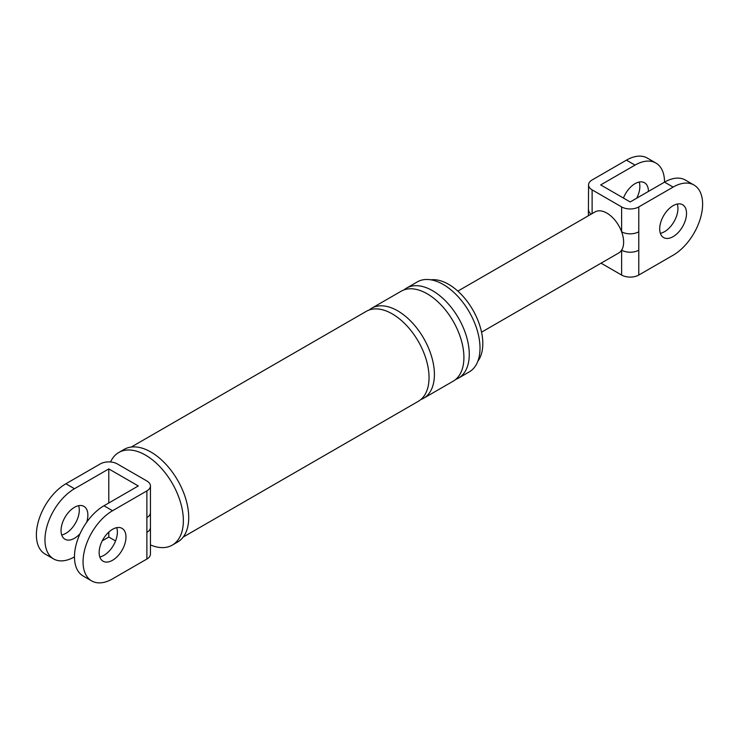 <?xml version="1.0" encoding="UTF-8"?>
<svg xmlns="http://www.w3.org/2000/svg" width="739" height="739" viewBox="0 0 739 739"><rect width="100%" height="100%" fill="white"/><g stroke="black" fill="none" stroke-linecap="round" stroke-linejoin="round"><path stroke-width="1.11" d="M150.442 527.443L150.442 554.084A12.138 7.011 180 0 1 146.885 559.035L146.885 532.394A12.138 7.011 -0 0 0 150.442 527.443L150.442 485.948A12.138 7.011 0 0 0 146.885 480.987L117.381 463.953A12.138 7.011 0 0 0 100.218 463.953L65.882 483.777L74.473 488.738L108.799 468.914L108.799 502.982M146.885 532.394L146.885 517.54A12.138 7.011 -0 0 0 150.442 512.589M74.473 556.864A41.726 24.091 -60 0 1 53.605 558.933L45.024 553.982A41.726 24.091 -60 0 1 38.631 520.542A41.726 24.091 -60 0 1 65.882 483.777M78.63 505.679A18.965 10.946 -60 0 1 65.882 533.327A18.965 10.946 -60 0 1 61.725 534.971M53.605 558.933A41.726 24.091 -60 0 1 47.213 525.503A41.726 24.091 -60 0 1 74.473 488.738M102.25 540.828L108.799 537.05L115.552 540.948M108.799 532.089L108.799 537.05M80.098 533.613A18.965 10.946 -60 0 1 74.473 538.288A18.965 10.946 -60 0 1 64.986 539.23A18.965 10.946 -60 0 1 62.076 524.025A18.965 10.946 -60 0 1 74.473 507.314A18.965 10.946 -60 0 1 83.95 506.381A18.965 10.946 -60 0 1 86.639 522.27M146.885 559.035L112.559 578.859A41.726 24.091 -60 0 1 91.691 580.928A41.726 24.091 -60 0 1 85.299 547.488A41.726 24.091 -60 0 1 112.559 510.723L146.885 490.899A12.138 7.011 0 0 0 150.442 485.948M108.799 468.914L138.304 485.948L103.968 505.772A41.726 24.091 120 0 0 76.717 542.537A41.726 24.091 120 0 0 83.11 575.967L91.691 580.928M99.811 556.957A18.965 10.946 120 0 0 103.968 555.322A18.965 10.946 120 0 0 116.716 527.664M430.874 279.822A48.358 27.925 60 0 1 448.619 284.33A48.358 27.925 60 0 1 478.419 321.659A48.358 27.925 60 0 1 477.856 361.186M404.002 289.9A51.961 30.003 60 0 1 406.552 288.108L417.276 281.91A51.961 30.003 60 0 1 443.261 284.487A51.961 30.003 60 0 1 477.209 330.278A51.961 30.003 60 0 1 469.237 371.92L458.513 378.109A51.961 30.003 60 0 1 455.695 379.421M110.573 461.977A53.485 30.881 60 0 1 118.803 452.48L124.17 449.386A53.485 30.881 60 0 1 150.913 452.037A53.485 30.881 60 0 1 185.849 499.167A53.485 30.881 60 0 1 177.646 542.02L172.289 545.114A53.485 30.881 60 0 1 150.442 544.929M112.559 529.309A18.965 10.946 -60 0 1 122.037 528.367A18.965 10.946 -60 0 1 124.946 543.562A18.965 10.946 -60 0 1 112.559 560.273A18.965 10.946 -60 0 1 103.072 561.215A18.965 10.946 -60 0 1 100.162 546.019A18.965 10.946 -60 0 1 112.559 529.309M406.552 288.108A51.961 30.003 60 0 1 432.527 290.676A51.961 30.003 60 0 1 466.475 336.476A51.961 30.003 60 0 1 458.513 378.109M369.14 310.029A51.961 30.003 60 0 1 371.68 308.237L401.185 291.203A51.961 30.003 60 0 1 427.17 293.78A51.961 30.003 60 0 1 461.118 339.57A51.961 30.003 60 0 1 453.146 381.213L423.641 398.247A51.961 30.003 60 0 1 420.824 399.55M371.68 308.237A51.961 30.003 60 0 1 397.665 310.814A51.961 30.003 60 0 1 431.613 356.604A51.961 30.003 60 0 1 423.641 398.247M131.246 447.049L366.313 311.331A51.961 30.003 60 0 1 392.298 313.909A51.961 30.003 60 0 1 426.246 359.699A51.961 30.003 60 0 1 418.283 401.342L183.217 537.05M118.803 452.48A53.485 30.881 60 0 1 145.546 455.132A53.485 30.881 60 0 1 180.482 502.261A53.485 30.881 60 0 1 172.289 545.114M588.373 215.76L588.558 184.916A12.138 7.011 0 0 1 592.115 179.965L626.441 160.141A41.726 24.091 -60 0 1 647.309 158.072L655.89 163.033A41.726 24.091 120 0 0 635.032 165.102L600.696 184.916L630.201 201.95L664.527 182.136A41.726 24.091 -60 0 1 685.395 180.067L693.976 185.018A41.726 24.091 -60 0 1 700.369 218.458A41.726 24.091 -60 0 1 673.118 255.223L638.782 275.047A12.138 7.011 180 0 1 621.619 275.047L601.066 263.176M639.189 182.043A18.965 10.946 -60 0 1 636.75 198.172M588.558 209.793A12.138 7.011 0 0 0 591.182 214.144M693.976 185.018A41.726 24.091 -60 0 0 673.118 187.087L638.782 206.911L638.782 275.047M673.118 205.673A18.965 10.946 -60 0 1 682.596 204.731A18.965 10.946 -60 0 1 685.506 219.926A18.965 10.946 -60 0 1 673.118 236.637A18.965 10.946 -60 0 1 663.631 237.579A18.965 10.946 -60 0 1 660.721 222.384A18.965 10.946 -60 0 1 673.118 205.673M457.847 291.12L595.015 211.927A23.703 13.69 60 0 1 606.867 213.1A23.703 13.69 60 0 1 621.619 231.778A23.703 13.69 60 0 1 621.619 250.17A12.138 7.011 0 0 0 638.782 250.17M588.558 184.916A12.138 7.011 0 0 0 592.115 189.877L621.619 206.911L621.619 231.778A12.138 7.011 -0 0 0 638.782 231.778M673.118 187.087L664.527 182.136A41.726 24.091 120 0 0 655.89 163.033M648.436 191.419A18.965 10.946 120 0 0 644.51 182.745A18.965 10.946 120 0 0 635.032 183.678A18.965 10.946 120 0 0 623.448 198.052M621.619 275.047L621.619 250.17A23.703 13.69 60 0 1 618.719 252.987L481.551 332.18M621.619 206.911A12.138 7.011 0 0 0 638.782 206.911M677.275 204.029A18.965 10.946 -60 0 1 664.527 231.686A18.965 10.946 -60 0 1 660.37 233.321M146.885 517.54L146.885 490.899M112.559 510.723L103.968 505.772M592.115 189.877L592.115 213.599M635.032 165.102L626.441 160.141"/></g></svg>
